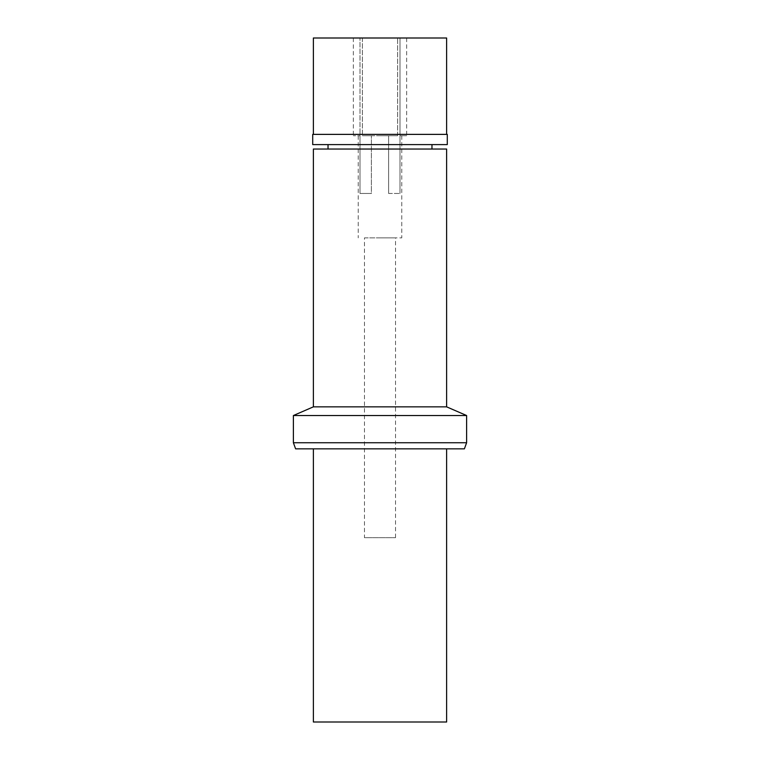 <?xml version="1.0" encoding="UTF-8"?>
<svg xmlns="http://www.w3.org/2000/svg" width="760" height="760" viewBox="0 0 760 760"><rect width="100%" height="100%" fill="white"/><g stroke="black" fill="none" stroke-linecap="round" stroke-linejoin="round"><path stroke-width="0.57" stroke-dasharray="3.8 2.85" d="M446.623 722L313.376 722M464.388 448.846L295.611 448.846M466.611 442.738L293.388 442.738M293.388 415.53L466.611 415.53M446.623 406.847L313.376 406.847M313.376 149.036L446.623 149.036M380 149.036L431.965 149.036L380 149.036M447.288 144.6L312.712 144.6M312.712 134.377L447.288 134.377M380 134.377L446.623 134.377L380 134.377M313.376 38L446.623 38M399.988 38L353.352 38L406.647 38L399.988 38L399.988 193.458L399.988 135.717L406.647 135.717L399.988 135.717L399.988 193.458L399.988 38M397.623 135.717L397.623 38L397.623 135.717L362.377 135.717L397.623 135.717L388.616 135.717L388.616 193.458L388.616 135.717L380 135.717L397.623 135.717M388.616 193.458L399.988 193.458L388.616 193.458M362.377 38L362.377 135.717L362.377 38M360.012 193.458L360.012 38L360.012 193.458L371.383 193.458L371.383 135.717L371.383 193.458L360.012 193.458L360.012 135.717L353.352 135.717L360.012 135.717L360.012 193.458L371.383 193.458L360.012 193.458M371.383 135.717L362.377 135.717L371.383 135.717M399.988 135.717L401.764 135.717L399.988 135.717M380 237.87L401.764 237.87L380 237.87M360.012 135.717L358.235 135.717L360.012 135.717M364.458 237.87L395.542 237.87L364.458 237.87L364.458 537.672L395.542 537.672L364.458 537.672M395.542 537.672L395.542 237.87M406.647 38L406.647 135.717M353.352 38L353.352 135.717M401.764 135.717L401.764 237.87M358.235 135.717L358.235 237.87"/><path stroke-width="1.14" d="M313.376 448.846L313.376 722L446.623 722L446.623 448.846M293.388 442.738L295.611 448.846L464.388 448.846L466.611 442.738L466.611 415.53L293.388 415.53L293.388 442.738L466.611 442.738M293.388 415.53L313.376 406.847L446.623 406.847L466.611 415.53M446.623 406.847L446.623 149.036L313.376 149.036L313.376 406.847M380 144.6L447.288 144.6L447.288 134.377L312.712 134.377L312.712 144.6L380 144.6M446.623 134.377L446.623 38L313.376 38L313.376 134.377M431.965 149.036L431.965 144.6M328.035 149.036L328.035 144.6"/></g></svg>
